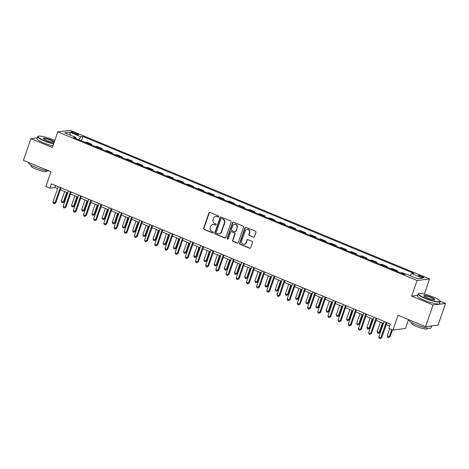 <?xml version="1.0" encoding="UTF-8"?>
<svg xmlns="http://www.w3.org/2000/svg" width="469" height="469" viewBox="0 0 469 469"><rect width="100%" height="100%" fill="white"/><g stroke="black" fill="none" stroke-linecap="round" stroke-linejoin="round"><path stroke-width="0.7" d="M218.865 216.754A0.639 0.598 -97 0 0 218.513 215.928L210.012 212.416A0.915 0.85 -97 0 0 208.916 212.932L203.61 228.262A0.915 0.85 -97 0 0 204.115 229.447L212.615 232.958A0.639 0.598 -97 0 0 213.377 232.595A0.639 0.598 -97 0 0 213.026 231.768L211.924 231.317A2.925 2.726 -97 0 1 210.311 227.529L210.751 226.251A2.925 2.726 -97 0 1 214.257 224.587L215.353 225.038A0.639 0.598 -97 0 0 216.121 224.674A0.639 0.598 -97 0 0 215.769 223.848L214.667 223.396A2.925 2.726 -97 0 1 213.055 219.609L213.495 218.331A2.925 2.726 -97 0 1 217 216.666L218.097 217.118A0.639 0.598 -97 0 0 218.865 216.754M422.206 276.393A2.984 0.504 19.1 0 0 418.313 275.549A2.984 0.504 19.1 0 0 420.048 276.657A2.984 0.504 19.1 0 0 423.947 277.501A2.984 0.504 19.1 0 0 422.206 276.393M253.401 237.22A0.915 0.85 -97 0 0 254.497 236.698L255.986 232.401A0.915 0.85 -97 0 0 255.482 231.217L246.043 227.313A0.915 0.85 -97 0 0 244.947 227.834L239.641 243.165A0.915 0.85 -97 0 0 240.146 244.349L249.584 248.248A0.915 0.85 -97 0 0 250.681 247.732L252.474 242.532A0.915 0.85 -97 0 0 251.97 241.353L247.931 239.682A0.915 0.85 -97 0 0 246.841 240.204L245.944 242.778A2.445 2.281 -97 0 1 244.103 244.32A2.445 2.281 -97 0 1 241.67 241.007L245.164 230.918A2.445 2.281 -97 0 1 247.005 229.376A2.445 2.281 -97 0 1 249.444 232.688L248.857 234.371A0.915 0.85 -97 0 0 249.361 235.549L253.741 237.179A0.915 0.85 -97 0 0 253.975 237.238M37.221 137.915L30.96 138.677L23.45 160.369L50.951 171.742L45.845 186.492L49.913 188.175L51.42 183.836L390.372 324.015L388.871 328.353L392.946 330.041L405.433 328.517L408.517 319.618M417.691 295.394L411.676 296.127L433.063 304.973L425.553 326.664L398.052 315.291L392.946 330.041M411.676 296.127L417.082 280.509L57.757 131.906L70.244 130.382L429.569 278.985L417.082 280.509M30.96 138.677L52.352 147.524L57.757 131.906M231.111 222.113A0.915 0.85 -97 0 0 230.607 220.928L221.169 217.03A0.915 0.85 -97 0 0 220.078 217.552L214.767 232.876A0.915 0.85 -97 0 0 215.271 234.06L224.71 237.965A0.915 0.85 -97 0 0 225.806 237.443L231.111 222.113M233.609 222.171L243.042 226.076A0.915 0.85 -97 0 1 243.552 227.254L238.24 242.584A0.915 0.85 -97 0 1 237.144 243.106L233.105 241.435A0.915 0.85 -97 0 1 232.601 240.257L234.758 234.037A0.915 0.85 -97 0 0 234.248 232.853L231.569 231.745A0.915 0.85 -97 0 0 230.478 232.266L228.233 238.739A0.639 0.598 -97 0 1 227.752 239.143A0.639 0.598 -97 0 1 227.113 238.275L232.513 222.693A0.915 0.85 -97 0 1 233.609 222.171M433.063 304.973L445.55 303.449L438.04 325.14L425.553 326.664M72.894 133.073L74.688 133.812A2.89 0.492 19.1 0 0 78.464 134.632A2.89 0.492 19.1 0 0 76.781 133.559L74.987 132.815A2.89 0.492 19.1 0 0 71.212 132A2.89 0.492 19.1 0 0 72.894 133.073M75.708 138.472L75.661 137.358L73.621 137.605L404.43 274.418L406.471 274.166L417.469 278.715L422.669 278.082L411.665 273.533L413.705 273.286L82.902 136.473L80.856 136.725L78.751 139.727M75.661 137.358L64.663 132.809L69.858 132.176L80.856 136.725M424.334 294.116L429.569 278.985M445.55 303.449L440.086 301.192M49.913 188.175L54.979 187.559L57.581 188.638M60.325 189.769L67.765 192.847M70.508 193.984L77.948 197.062M80.691 198.194L88.137 201.271M90.88 202.409L98.32 205.486M101.064 206.618L108.503 209.696M111.247 210.833L118.692 213.905M121.436 215.042L128.875 218.12M131.619 219.258L139.059 222.329M141.802 223.467L149.242 226.545M151.991 227.682L159.431 230.754M162.174 231.891L169.614 234.969M172.358 236.1L179.797 239.178M182.541 240.316L189.986 243.393M192.73 244.525L200.169 247.603M202.913 248.74L210.352 251.818M213.096 252.949L220.541 256.027M223.285 257.164L230.725 260.242M233.468 261.374L240.908 264.452M243.651 265.589L251.097 268.667M253.84 269.798L261.28 272.876M264.024 274.013L271.463 277.091M274.207 278.223L281.652 281.3M284.396 282.438L291.835 285.515M294.579 286.647L302.018 289.725M304.762 290.862L312.202 293.94M314.945 295.071L322.391 298.149M325.134 299.286L332.574 302.364M335.317 303.496L342.757 306.574M345.501 307.711L352.946 310.789M355.69 311.92L363.129 314.998M365.873 316.135L373.312 319.213M376.056 320.345L383.501 323.422M386.245 324.56L389.692 325.984M55.659 185.589L54.979 187.559M81.395 140.823L82.902 136.473M91.578 145.032L91.824 144.335L86.525 142.142L85.024 142.324M101.767 149.248L102.008 148.544L96.714 146.351L95.213 146.539M111.95 153.457L112.191 152.759L106.897 150.567L105.396 150.748M122.133 157.672L122.38 156.968L117.08 154.776L115.579 154.963M132.317 161.881L132.563 161.184L127.269 158.991L125.768 159.173M142.506 166.096L142.746 165.393L137.452 163.2L135.951 163.388M152.689 170.306L152.935 169.602L147.635 167.415L146.135 167.597M162.872 174.521L163.118 173.817L157.819 171.625L156.324 171.812M173.061 178.73L173.301 178.027L168.008 175.84L166.507 176.022M183.244 182.945L183.49 182.242L178.191 180.049L176.69 180.231M193.427 187.154L193.674 186.451L188.374 184.264L186.879 184.446M203.616 191.37L203.857 190.666L198.563 188.474L197.062 188.655M213.8 195.579L214.04 194.875L208.746 192.689L207.245 192.87M223.983 199.794L224.229 199.091L218.929 196.898L217.434 197.08M234.172 204.003L234.412 203.3L229.118 201.113L227.617 201.295M244.355 208.218L244.595 207.515L239.301 205.322L237.801 205.504M254.538 212.428L254.784 211.724L249.485 209.537L247.984 209.719M264.721 216.643L264.967 215.939L259.674 213.747L258.173 213.928M274.91 220.852L275.151 220.149L269.857 217.962L268.356 218.144M285.093 225.067L285.34 224.364L280.04 222.171L278.539 222.353M295.277 229.277L295.523 228.573L290.229 226.386L288.728 226.568M305.466 233.492L305.706 232.788L300.412 230.596L298.911 230.777M315.649 237.701L315.895 236.997L310.595 234.811L309.094 234.992M325.832 241.916L326.078 241.213L320.778 239.02L319.283 239.202M336.021 246.125L336.261 245.422L330.967 243.235L329.467 243.417M346.204 250.335L346.444 249.637L341.151 247.444L339.65 247.626M356.387 254.55L356.633 253.846L351.334 251.66L349.839 251.841M366.576 258.759L366.817 258.061L361.523 255.869L360.022 256.051M376.759 262.974L377 262.271L371.706 260.078L370.205 260.266M386.943 267.183L387.189 266.486L381.889 264.293L380.388 264.475M397.132 271.399L397.372 270.695L392.078 268.502L390.577 268.69M405.925 274.236L402.261 272.718L400.761 272.899M91.824 144.335L90.324 144.516M102.008 148.544L100.507 148.726M112.191 152.759L110.69 152.941M122.38 156.968L120.879 157.15M132.563 161.184L131.062 161.365M142.746 165.393L141.245 165.575M152.935 169.602L151.434 169.79M163.118 173.817L161.617 173.999M173.301 178.027L171.801 178.214M183.49 182.242L181.99 182.423M193.674 186.451L192.173 186.639M203.857 190.666L202.356 190.848M214.04 194.875L212.545 195.063M224.229 199.091L222.728 199.272M234.412 203.3L232.911 203.487M244.595 207.515L243.1 207.697M254.784 211.724L253.283 211.906M264.967 215.939L263.467 216.121M275.151 220.149L273.65 220.33M285.34 224.364L283.839 224.545M295.523 228.573L294.022 228.755M305.706 232.788L304.205 232.97M315.895 236.997L314.394 237.179M326.078 241.213L324.577 241.394M336.261 245.422L334.76 245.604M346.444 249.637L344.95 249.819M356.633 253.846L355.133 254.028M366.817 258.061L365.316 258.243M377 262.271L375.505 262.452M387.189 266.486L385.688 266.668M397.372 270.695L395.871 270.877M410.152 275.69L411.665 273.533M70.28 135.131L69.858 132.176M218.548 217.112A0.639 0.598 -97 0 1 218.437 217.077L217.335 216.625A2.925 2.726 -97 0 0 216.039 216.444L215.699 216.485M212.961 224.405L213.295 224.364A2.925 2.726 -97 0 1 214.591 224.545L215.693 224.997A0.639 0.598 -97 0 0 215.804 225.032M209.778 212.357A0.915 0.85 -97 0 0 209.256 212.891L203.951 228.221A0.915 0.85 -97 0 0 204.455 229.405L212.949 232.917A0.639 0.598 -97 0 0 213.061 232.952M220.934 216.971A0.915 0.85 -97 0 0 220.412 217.51L215.107 232.835A0.915 0.85 -97 0 0 215.611 234.019L225.05 237.924A0.915 0.85 -97 0 0 225.284 237.982M221.638 218.583A0.639 0.598 -97 0 0 220.87 218.947L216.209 232.407A0.639 0.598 -97 0 0 216.567 233.234L217.727 233.714A2.925 2.726 -97 0 0 221.227 232.044L224.411 222.845A2.925 2.726 -97 0 0 222.798 219.064L221.978 218.542A0.639 0.598 -97 0 0 221.69 218.501L221.356 218.542M219.023 233.89L219.357 233.849A2.925 2.726 -97 0 0 221.567 232.003L221.227 232.044M221.978 218.542L223.133 219.023A2.925 2.726 -97 0 1 224.751 222.804L221.567 232.003M231.164 231.692L231.504 231.651A0.915 0.85 -97 0 1 231.909 231.704L234.588 232.812A0.915 0.85 -97 0 1 235.092 233.996L232.941 240.216A0.915 0.85 -97 0 0 233.445 241.394L237.484 243.065A0.915 0.85 -97 0 0 237.719 243.124M233.374 222.113A0.915 0.85 -97 0 0 232.853 222.652L227.453 238.234A0.639 0.598 -97 0 0 227.916 239.096M236.992 227.588A2.445 2.281 -97 0 0 234.553 224.276A2.445 2.281 -97 0 0 232.712 225.818L231.481 229.37A0.915 0.85 -97 0 0 231.985 230.555L234.664 231.663A0.915 0.85 -97 0 0 235.76 231.141L237.326 227.547A2.445 2.281 -97 0 0 234.893 224.229L234.553 224.276M235.069 231.721L235.409 231.68A0.915 0.85 -97 0 0 236.095 231.1L235.76 231.141M237.326 227.547L236.095 231.1M247.005 229.376L247.345 229.335A2.445 2.281 -97 0 1 249.778 232.647L249.197 234.33A0.915 0.85 -97 0 0 249.701 235.508L253.741 237.179M244.103 244.32L244.443 244.279A2.445 2.281 -97 0 0 246.284 242.737L245.944 242.778M247.696 239.624A0.915 0.85 -97 0 0 247.175 240.163L246.284 242.737M245.809 227.254A0.915 0.85 -97 0 0 245.287 227.793L239.976 243.124A0.915 0.85 -97 0 0 240.486 244.308L249.918 248.207A0.915 0.85 -97 0 0 250.153 248.265M64.646 191.557L61.339 201.113L63.374 201.957L64.218 201.852L67.389 192.695M64.218 201.852L62.629 202.801L63.374 201.957L66.686 192.401M62.629 202.801L61.814 202.461L61.339 201.113M60.296 187.512L54.937 202.983L52.903 202.145L58.262 186.668M61.005 187.805L55.782 202.884L54.937 202.983L54.193 203.827L53.378 203.493L52.903 202.145M55.782 202.884L54.193 203.827M74.835 195.772L71.523 205.328L73.563 206.167L74.407 206.067L77.578 196.904M74.407 206.067L72.812 207.011L73.563 206.167L76.869 196.611M72.812 207.011L71.997 206.677L71.523 205.328M85.018 199.982L81.712 209.537L83.746 210.382L84.59 210.276L87.762 201.119M84.59 210.276L82.995 211.226L83.746 210.382L87.052 200.826M82.995 211.226L82.181 210.886L81.712 209.537M95.201 204.197L91.895 213.753L93.929 214.591L94.773 214.491L97.945 205.328M94.773 214.491L93.184 215.435L93.929 214.591L97.241 205.035M93.184 215.435L92.37 215.101L91.895 213.753M70.485 191.721L65.127 207.198L63.086 206.354L68.445 190.877M71.188 192.014L65.971 207.093L65.127 207.198L64.376 208.043L63.561 207.703L63.086 206.354M65.971 207.093L64.376 208.043M80.668 195.936L75.31 211.408L73.275 210.563L78.634 195.092M81.377 196.23L76.154 211.308L75.31 211.408L74.559 212.252L73.744 211.918L73.275 210.563M76.154 211.308L74.559 212.252M90.851 200.146L85.493 215.623L83.459 214.779L88.817 199.302M91.561 200.439L86.337 215.517L85.493 215.623L84.748 216.467L83.933 216.127L83.459 214.779M86.337 215.517L84.748 216.467M105.39 208.406L102.078 217.962L104.118 218.806L104.962 218.701L108.134 209.543M104.962 218.701L103.368 219.65L104.118 218.806L107.424 209.25M103.368 219.65L102.553 219.31L102.078 217.962M101.04 204.361L95.682 219.832L93.642 218.988L99 203.517M101.744 204.654L96.52 219.732L95.682 219.832L94.931 220.676L94.117 220.342L93.642 218.988M96.52 219.732L94.931 220.676M54.767 140.542A11.367 1.929 19.1 0 0 52.868 139.709A11.367 1.929 19.1 0 0 38.282 136.233A11.367 1.929 19.1 0 0 44.637 140.712A11.367 1.929 19.1 0 0 53.683 143.678M53.572 143.989A11.649 1.976 -160.9 0 1 44.444 140.987A11.649 1.976 -160.9 0 1 37.655 136.661A11.649 1.976 -160.9 0 1 37.93 136.397L38.282 136.233M50.81 139.961A5.681 0.961 -160.9 0 1 53.988 142.201A5.681 0.961 -160.9 0 1 46.695 140.466A5.681 0.961 -160.9 0 1 43.406 138.537A5.681 0.961 -160.9 0 1 50.81 139.961M53.759 142.265A5.405 0.915 19.1 0 0 53.765 142.242A5.405 0.915 19.1 0 0 50.617 140.237A5.405 0.915 19.1 0 0 43.553 138.707A5.405 0.915 19.1 0 0 43.547 138.73M48.952 170.915A11.649 1.976 -160.9 0 1 35.368 167.193A11.649 1.976 -160.9 0 1 28.586 162.866L28.697 162.538M47.064 170.716L46.818 171.414A8.383 1.425 -160.9 0 1 35.861 169.039A8.383 1.425 -160.9 0 1 30.972 165.926L31.218 165.229M52.915 145.894A11.649 1.976 -160.9 0 1 43.781 142.898A11.649 1.976 -160.9 0 1 36.992 138.572L37.655 136.661M433.379 297.076A11.367 1.929 19.1 0 0 418.788 293.6A11.367 1.929 19.1 0 0 425.143 298.079A11.367 1.929 19.1 0 0 439.951 300.928A11.367 1.929 19.1 0 0 433.379 297.076M439.951 300.928L440.121 301.268A11.649 1.976 -160.9 0 1 440.174 301.649A11.649 1.976 -160.9 0 1 424.955 298.348A11.649 1.976 -160.9 0 1 418.166 294.028A11.649 1.976 -160.9 0 1 418.442 293.764L418.788 293.6M431.322 297.328A5.681 0.961 -160.9 0 1 434.499 299.568A5.681 0.961 -160.9 0 1 427.206 297.827A5.681 0.961 -160.9 0 1 423.917 295.904A5.681 0.961 -160.9 0 1 431.322 297.328M434.271 299.627A5.405 0.915 19.1 0 0 434.276 299.603A5.405 0.915 19.1 0 0 431.128 297.598A5.405 0.915 19.1 0 0 424.064 296.068A5.405 0.915 19.1 0 0 424.058 296.091M431.779 325.902L431.105 327.849A11.649 1.976 -160.9 0 1 415.88 324.554A11.649 1.976 -160.9 0 1 409.091 320.227L409.208 319.905M427.576 328.077L427.329 328.781A8.383 1.425 -160.9 0 1 416.372 326.406A8.383 1.425 -160.9 0 1 411.483 323.293L411.729 322.59M440.174 301.649L439.517 303.554A11.649 1.976 -160.9 0 1 424.293 300.26A11.649 1.976 -160.9 0 1 417.504 295.933L418.166 294.028M431.627 325.92A11.649 1.976 -160.9 0 1 430.114 326.107M115.573 212.621L112.261 222.177L114.301 223.015L115.145 222.916L118.317 213.753M115.145 222.916L113.551 223.86L114.301 223.015L117.608 213.459M113.551 223.86L112.736 223.525L112.261 222.177M125.756 216.83L122.45 226.386L124.484 227.231L125.329 227.125L128.5 217.968M125.329 227.125L123.74 228.075L124.484 227.231L127.797 217.675M123.74 228.075L122.925 227.735L122.45 226.386M135.94 221.046L132.633 230.596L134.673 231.44L135.512 231.34L138.689 222.177M135.512 231.34L133.923 232.284L134.673 231.44L137.98 221.884M133.923 232.284L133.108 231.95L132.633 230.596M146.129 225.255L142.816 234.811L144.857 235.655L145.701 235.549L148.872 226.392M145.701 235.549L144.106 236.499L144.857 235.655L148.163 226.099M144.106 236.499L143.291 236.159L142.816 234.811M156.312 229.47L153.005 239.02L155.04 239.864L155.884 239.765L159.055 230.601M155.884 239.765L154.289 240.708L155.04 239.864L158.352 230.308M154.289 240.708L153.474 240.374L153.005 239.02M111.223 208.57L105.865 224.047L103.825 223.203L109.183 207.726M111.927 208.863L106.709 223.942L105.865 224.047L105.115 224.891L104.3 224.551L103.825 223.203M106.709 223.942L105.115 224.891M121.407 212.785L116.048 228.256L114.014 227.412L119.372 211.941M122.116 213.073L116.892 228.157L116.048 228.256L115.304 229.101L114.489 228.766L114.014 227.412M116.892 228.157L115.304 229.101M131.596 216.995L126.237 232.472L124.197 231.627L129.555 216.15M132.299 217.288L127.076 232.366L126.237 232.472L125.487 233.316L124.672 232.976L124.197 231.627M127.076 232.366L125.487 233.316M141.779 221.21L136.42 236.681L134.38 235.837L139.739 220.366M142.482 221.497L137.265 236.581L136.42 236.681L135.67 237.525L134.855 237.191L134.38 235.837M137.265 236.581L135.67 237.525M151.962 225.419L146.604 240.896L144.569 240.052L149.928 224.575M152.671 225.712L147.448 240.79L146.604 240.896L145.853 241.74L145.038 241.4L144.569 240.052M147.448 240.79L145.853 241.74M166.495 233.679L163.189 243.235L165.223 244.079L166.067 243.974L169.239 234.817M166.067 243.974L164.478 244.924L165.223 244.079L168.535 234.523M164.478 244.924L163.663 244.584L163.189 243.235M162.145 229.634L156.787 245.105L154.752 244.261L160.111 228.79M162.854 229.921L157.631 245.006L156.787 245.105L156.042 245.949L155.227 245.615L154.752 244.261M157.631 245.006L156.042 245.949M176.684 237.894L173.372 247.444L175.412 248.289L176.256 248.189L179.428 239.026M176.256 248.189L174.661 249.133L175.412 248.289L178.718 238.733M174.661 249.133L173.847 248.799L173.372 247.444M172.334 233.843L166.976 249.32L164.936 248.476L170.294 232.999M173.038 234.137L167.82 249.215L166.976 249.32L166.225 250.165L165.41 249.825L164.936 248.476M167.82 249.215L166.225 250.165M186.867 242.104L183.561 251.66L185.595 252.504L186.439 252.398L189.611 243.241M186.439 252.398L184.845 253.348L185.595 252.504L188.907 242.948M184.845 253.348L184.03 253.008L183.561 251.66M182.517 238.059L177.159 253.53L175.125 252.685L180.483 237.214M183.227 238.346L178.003 253.424L177.159 253.53L176.408 254.374L175.594 254.04L175.125 252.685M178.003 253.424L176.408 254.374M197.05 246.313L193.744 255.869L195.778 256.713L196.622 256.613L199.794 247.45M196.622 256.613L195.034 257.557L195.778 256.713L199.091 247.157M195.034 257.557L194.219 257.223L193.744 255.869M192.7 242.268L187.342 257.745L185.308 256.901L190.666 241.424M193.41 242.561L188.186 257.639L187.342 257.745L186.598 258.589L185.783 258.249L185.308 256.901M188.186 257.639L186.598 258.589M207.239 250.528L203.927 260.084L205.967 260.928L206.811 260.823L209.983 251.665M206.811 260.823L205.217 261.772L205.967 260.928L209.274 251.372M205.217 261.772L204.402 261.432L203.927 260.084M202.889 246.477L197.531 261.954L195.491 261.11L200.849 245.639M203.593 246.77L198.375 261.849L197.531 261.954L196.781 262.798L195.966 262.464L195.491 261.11M198.375 261.849L196.781 262.798M217.423 254.737L214.116 264.293L216.15 265.137L216.995 265.038L220.166 255.875M216.995 265.038L215.4 265.982L216.15 265.137L219.457 255.582M215.4 265.982L214.585 265.647L214.116 264.293M213.073 250.692L207.714 266.163L205.68 265.325L211.038 249.848M213.782 250.985L208.558 266.064L207.714 266.163L206.964 267.008L206.149 266.673L205.68 265.325M208.558 266.064L206.964 267.008M227.606 258.952L224.299 268.508L226.334 269.353L227.178 269.247L230.349 260.084M227.178 269.247L225.589 270.197L226.334 269.353L229.646 259.797M225.589 270.197L224.774 269.857L224.299 268.508M237.795 263.162L234.482 272.718L236.523 273.562L237.367 273.456L240.538 264.299M237.367 273.456L235.772 274.406L236.523 273.562L239.829 264.006M235.772 274.406L234.957 274.072L234.482 272.718M247.978 267.377L244.666 276.933L246.706 277.771L247.55 277.671L250.722 268.508M247.55 277.671L245.955 278.621L246.706 277.771L250.012 268.221M245.955 278.621L245.14 278.281L244.666 276.933M258.161 271.586L254.855 281.142L256.889 281.986L257.733 281.881L260.905 272.724M257.733 281.881L256.144 282.83L256.889 281.986L260.201 272.43M256.144 282.83L255.329 282.496L254.855 281.142M268.35 275.801L265.038 285.357L267.078 286.196L267.916 286.096L271.094 276.933M267.916 286.096L266.328 287.04L267.078 286.196L270.384 276.646M266.328 287.04L265.513 286.706L265.038 285.357M278.533 280.011L275.221 289.566L277.261 290.411L278.105 290.305L281.277 281.148M278.105 290.305L276.511 291.255L277.261 290.411L280.568 280.855M276.511 291.255L275.696 290.915L275.221 289.566M288.716 284.226L285.41 293.782L287.444 294.62L288.288 294.52L291.46 285.357M288.288 294.52L286.7 295.464L287.444 294.62L290.757 285.07M286.7 295.464L285.885 295.13L285.41 293.782M298.9 288.435L295.593 297.991L297.633 298.835L298.472 298.73L301.643 289.572M298.472 298.73L296.883 299.679L297.633 298.835L300.94 289.279M296.883 299.679L296.068 299.339L295.593 297.991M223.256 254.902L217.897 270.379L215.863 269.534L221.221 254.063M223.965 255.195L218.742 270.273L217.897 270.379L217.153 271.223L216.338 270.883L215.863 269.534M218.742 270.273L217.153 271.223M233.445 259.117L228.086 274.588L226.046 273.749L231.405 258.272M234.148 259.41L228.931 274.488L228.086 274.588L227.336 275.432L226.521 275.098L226.046 273.749M228.931 274.488L227.336 275.432M243.628 263.326L238.27 278.803L236.229 277.959L241.588 262.488M244.337 263.619L239.114 278.697L238.27 278.803L237.519 279.647L236.704 279.307L236.229 277.959M239.114 278.697L237.519 279.647M253.811 267.541L248.453 283.012L246.418 282.174L251.777 266.697M254.52 267.834L249.297 282.913L248.453 283.012L247.708 283.856L246.893 283.522L246.418 282.174M249.297 282.913L247.708 283.856M264 271.75L258.642 287.227L256.602 286.383L261.96 270.912M264.704 272.043L259.48 287.122L258.642 287.227L257.891 288.072L257.076 287.732L256.602 286.383M259.48 287.122L257.891 288.072M274.183 275.965L268.825 291.437L266.785 290.598L272.143 275.121M274.887 276.259L269.669 291.337L268.825 291.437L268.075 292.281L267.26 291.947L266.785 290.598M269.669 291.337L268.075 292.281M284.366 280.175L279.008 295.652L276.974 294.808L282.332 279.336M285.076 280.468L279.852 295.546L279.008 295.652L278.258 296.496L277.443 296.156L276.974 294.808M279.852 295.546L278.258 296.496M294.55 284.39L289.191 299.861L287.157 299.023L292.515 283.546M295.259 284.683L290.035 299.761L289.191 299.861L288.447 300.705L287.632 300.371L287.157 299.023M290.035 299.761L288.447 300.705M309.089 292.65L305.776 302.206L307.816 303.044L308.661 302.945L311.832 293.782M308.661 302.945L307.066 303.889L307.816 303.044L311.123 293.488M307.066 303.889L306.251 303.554L305.776 302.206M304.739 288.599L299.38 304.076L297.34 303.232L302.698 287.761M305.442 288.892L300.224 303.971L299.38 304.076L298.63 304.92L297.815 304.58L297.34 303.232M300.224 303.971L298.63 304.92M319.272 296.859L315.965 306.415L318 307.259L318.844 307.154L322.015 297.997M318.844 307.154L317.249 308.104L318 307.259L321.312 297.704M317.249 308.104L316.434 307.764L315.965 306.415M314.922 292.814L309.563 308.285L307.529 307.447L312.887 291.97M315.631 293.107L310.408 308.186L309.563 308.285L308.813 309.13L307.998 308.795L307.529 307.447M310.408 308.186L308.813 309.13M329.455 301.075L326.148 310.63L328.183 311.469L329.027 311.369L332.199 302.206M329.027 311.369L327.438 312.313L328.183 311.469L331.495 301.913M327.438 312.313L326.623 311.979L326.148 310.63M325.105 297.024L319.747 312.501L317.712 311.656L323.071 296.185M325.814 297.317L320.591 312.395L319.747 312.501L319.002 313.345L318.187 313.005L317.712 311.656M320.591 312.395L319.002 313.345M339.644 305.284L336.332 314.84L338.372 315.684L339.216 315.578L342.388 306.421M339.216 315.578L337.621 316.528L338.372 315.684L341.678 306.128M337.621 316.528L336.806 316.188L336.332 314.84M335.294 301.239L329.936 316.71L327.895 315.872L333.254 300.394M335.997 301.532L330.78 316.61L329.936 316.71L329.185 317.554L328.37 317.22L327.895 315.872M330.78 316.61L329.185 317.554M349.827 309.499L346.521 319.055L348.555 319.893L349.399 319.794L352.571 310.63M349.399 319.794L347.805 320.737L348.555 319.893L351.861 310.337M347.805 320.737L346.99 320.403L346.521 319.055M345.477 305.448L340.119 320.925L338.085 320.081L343.443 304.61M346.186 305.741L340.963 320.819L340.119 320.925L339.368 321.769L338.554 321.429L338.085 320.081M340.963 320.819L339.368 321.769M360.01 313.708L356.704 323.264L358.738 324.108L359.582 324.003L362.754 314.846M359.582 324.003L357.994 324.953L358.738 324.108L362.05 314.552M357.994 324.953L357.179 324.612L356.704 323.264M355.66 309.663L350.302 325.134L348.268 324.296L353.626 308.819M356.37 309.956L351.146 325.035L350.302 325.134L349.557 325.978L348.743 325.644L348.268 324.296M351.146 325.035L349.557 325.978M370.199 317.923L366.887 327.479L368.927 328.318L369.771 328.218L372.943 319.055M369.771 328.218L368.177 329.162L368.927 328.318L372.234 318.762M368.177 329.162L367.362 328.828L366.887 327.479M365.849 313.872L360.491 329.349L358.451 328.505L363.809 313.034M366.553 314.166L361.335 329.244L360.491 329.349L359.741 330.194L358.926 329.854L358.451 328.505M361.335 329.244L359.741 330.194M380.382 322.133L377.076 331.689L379.11 332.533L379.954 332.427L383.126 323.27M379.954 332.427L378.36 333.377L379.11 332.533L382.417 322.977M378.36 333.377L377.545 333.037L377.076 331.689M376.032 318.088L370.674 333.559L368.634 332.72L373.998 317.243M376.742 318.381L371.518 333.459L370.674 333.559L369.924 334.403L369.109 334.069L368.634 332.72M371.518 333.459L369.924 334.403M389.745 328.716L387.259 335.904L389.293 336.742L390.138 336.642L392.489 329.854M390.138 336.642L388.549 337.586L389.293 336.742L391.785 329.56M388.549 337.586L387.734 337.252L387.259 335.904M386.216 322.297L380.857 337.774L378.823 336.93L384.181 321.453M386.925 322.59L381.702 337.668L380.857 337.774L380.113 338.618L379.298 338.278L378.823 336.93M381.702 337.668L380.113 338.618M74.647 133.794L74.987 132.815M76.476 134.433L76.781 133.559M217.335 216.625L217 216.666M215.693 224.997L215.353 225.038M214.591 224.545L214.257 224.587M212.949 232.917L212.615 232.958M204.455 229.405L204.115 229.447M203.951 228.221L203.61 228.262M209.256 212.891L208.916 212.932M218.437 217.077L218.097 217.118M225.05 237.924L224.71 237.965M215.611 234.019L215.271 234.06M215.107 232.835L214.767 232.876M220.412 217.51L220.078 217.552M224.751 222.804L224.411 222.845M223.133 219.023L222.798 219.064M237.484 243.065L237.144 243.106M233.445 241.394L233.105 241.435M232.941 240.216L232.601 240.257M235.092 233.996L234.758 234.037M234.588 232.812L234.248 232.853M231.909 231.704L231.569 231.745M227.453 238.234L227.113 238.275M232.853 222.652L232.513 222.693M249.701 235.508L249.361 235.549M249.197 234.33L248.857 234.371M249.778 232.647L249.444 232.688M247.175 240.163L246.841 240.204M249.918 248.207L249.584 248.248M240.486 244.308L240.146 244.349M239.976 243.124L239.641 243.165M245.287 227.793L244.947 227.834"/></g></svg>
